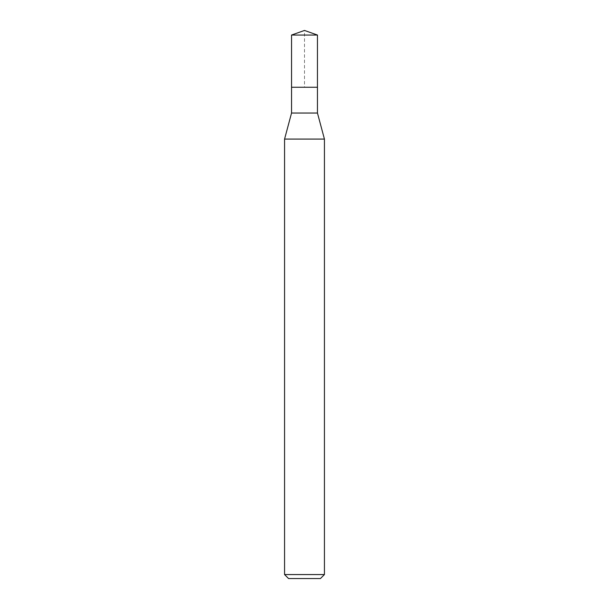 <?xml version="1.0" encoding="UTF-8"?>
<svg xmlns="http://www.w3.org/2000/svg" width="609" height="609" viewBox="0 0 609 609"><rect width="100%" height="100%" fill="white"/><g stroke="black" fill="none" stroke-linecap="round" stroke-linejoin="round"><path stroke-width="0.46" stroke-dasharray="3.04 2.28" d="M291.544 35.04L317.456 35.04M317.456 87.254L291.544 87.254L317.456 87.254M317.456 113.038L291.544 113.038M284.57 139.073L324.43 139.073M324.43 574.561L284.57 574.561M320.448 578.55L288.552 578.55M291.544 87.254L304.5 87.254L304.5 30.45"/><path stroke-width="0.91" d="M291.544 87.254L291.544 113.038L317.456 113.038L317.456 35.04L291.544 35.04L291.544 87.254L317.456 87.254L291.544 87.254L291.544 35.04L304.5 30.45L291.544 35.04M317.456 113.038L324.43 139.073L284.57 139.073L291.544 113.038M324.43 574.561L320.448 578.55L288.552 578.55L284.57 574.561L324.43 574.561L324.43 139.073M304.5 30.45L317.456 35.04M284.57 574.561L284.57 139.073"/></g></svg>
